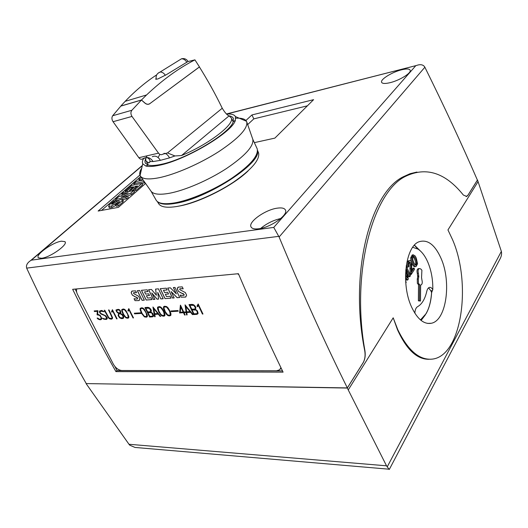 <?xml version="1.0" encoding="UTF-8"?>
<svg xmlns="http://www.w3.org/2000/svg" width="528" height="528" viewBox="0 0 528 528"><rect width="100%" height="100%" fill="white"/><g stroke="black" fill="none" stroke-linecap="round" stroke-linejoin="round"><path stroke-width="0.79" d="M389.941 82.711C384.674 83.912 381.869 83.655 381.513 81.946C380.965 78.943 392.443 72.013 401.524 69.815C407.002 68.508 409.906 68.765 410.249 70.587C410.705 73.597 398.97 80.626 389.941 82.711M41.626 258.258L38.471 257.822C34.65 255.169 52.774 242.174 61.479 241.184L64.898 241.639C68.66 244.213 50.305 257.42 41.626 258.258M258.753 228.769C254.489 229.291 251.902 228.65 250.991 226.855C248.107 221.859 265.406 209.662 277.266 208.157C281.906 207.497 284.665 208.19 285.536 210.23C288.09 215.213 270.461 227.515 258.753 228.769M260.7 228.433C266.581 223.535 273.253 220.235 280.724 218.526M429.092 359.278C417.12 359.548 406.586 349.701 397.492 329.736L393.195 317.803L397.808 329.723C408.091 350.75 419.681 360.538 432.59 359.086C461.815 355.522 471.768 283.635 452.555 239.692L447.955 229.937L478.071 181.625L501.356 251.374C501.864 253.77 501.475 256.179 500.201 258.601L499.785 259.393M425.278 314.978L421.12 320.437M441.111 258.515C451.651 282.124 446.358 320.648 431.29 323.268C423.898 324.522 417.331 319.117 411.596 307.058C400.679 283.991 405.596 245.857 419.265 241.699C427.72 239.204 435.006 244.814 441.111 258.515M418.341 279.022L418.44 283.312L419.602 284.612L419.463 300.769L420.493 301.052L420.625 284.922L421.113 284.929C422.268 284.15 422.545 282.559 421.958 280.157L421.549 277.576L421.898 270.25L420.757 268.937L419.199 268.594C418.07 269.386 417.806 270.963 418.394 273.326L418.796 276.698L418.341 279.022L417.265 279.101L417.364 283.391L418.519 284.684L418.381 300.828L420.493 301.052M428.571 287.846L430.795 290.75L432.386 290.644L431.62 292.585C431.099 301.079 429.264 308.095 426.116 313.639L420.479 319.915M237.567 273.788L238.775 274.54M238.524 273.959L238.154 273.735M280.929 367.673L279.635 369.805L276.533 370.801L121.744 370.511C118.417 370.121 115.606 367.983 113.302 364.089L77.583 294.591C76.461 292.334 76.204 290.44 76.804 288.915M193.684 314.536L189.004 304.597L192.238 304.385L193.677 304.781L195.195 306.194L195.875 307.646L195.439 309.322L197.38 310.853L198.106 313.289L196.918 314.351L193.684 314.536L196.97 314.305L197.921 313.784M179.566 312.939L180.484 305.171L183.731 312.022L185.282 311.929L185.592 312.589L184.048 312.675L185.156 315.018L184.602 315.044L183.493 312.708L179.566 312.939L183.546 312.662L184.655 314.998L185.13 314.972M167.765 315.52L166.32 314.167L164.188 310.537L163.462 308.24L163.561 306.781L164.492 306.233L166.65 306.577L168.109 307.936L170.247 311.593L170.966 313.896L170.854 315.341L169.145 315.916L167.765 315.52L169.97 315.823L170.861 315.322M154.618 316.734L152.942 307.006L160.684 316.391L160.142 316.424L158.314 314.186L154.77 314.398L155.159 316.701L154.618 316.734L155.153 316.661M144.362 316.846L141.517 313.335L140.118 309.751L140.177 308.332L141.781 307.751L143.114 308.134L144.533 309.461L147.371 315.269L147.299 316.681L146.414 317.196L144.362 316.846L146.467 317.15L147.299 316.661M133.016 317.948L129.004 309.857L128.231 311.17L127.908 310.517L128.792 308.623L133.511 317.922L133.016 317.948L133.492 317.876M119.592 317.783L118.133 315.592L118.655 313.381L117.355 312.649L116.114 310.873L116.002 309.936L118.199 309.329L119.48 309.705L120.298 310.596L120.853 312.424L120.344 313.276L122.206 314.431L123.664 316.635L123.625 318.021L122.8 318.523L121.433 318.595L119.592 317.783L121.486 318.556L123.625 318.008M108.524 317.981L104.273 310.259L104.742 310.226L108.933 317.863L111.236 318.556L111.989 318.087L111.797 316.43L108.544 309.976L109.012 309.943L112.596 317.744L112.352 318.661L111.56 319.15L109.652 318.813L108.524 317.981L110.933 319.15L112.358 318.648M97.99 319.031L97.112 318.074L97.594 318.041L99.482 319.222L100.412 319.169L101.125 318.463L100.927 317.064L99.535 315.335L97.073 314.827L97.337 311.342L94.472 311.533L94.169 310.933L97.931 310.682L97.627 314.167L100.201 315.348L101.739 318.371L101.508 319.275L100.736 319.763L97.99 319.031L99.812 319.77L101.508 319.262M103.745 319.156L102.452 318.186L104.683 318.925L105.95 318.853L106.788 317.995L104.953 315.632L101.185 314.134L99.838 312.853L99.383 311.949L99.614 311.018L101.699 310.431L104.221 311.764L100.709 311.124L99.977 311.593L100.28 312.767L100.987 313.54L105.844 315.856L107.29 318.034L107.059 318.958L106.273 319.447L103.745 319.156L106.326 319.407L107.059 318.945M116.629 318.866L112.636 310.926L111.91 312.213L111.586 311.573L112.411 309.718L117.104 318.839L116.629 318.866L117.084 318.8M125.948 317.889L123.156 314.45L121.75 310.939L121.79 309.547L123.321 308.986L124.608 309.362L125.994 310.662L128.819 316.351L128.773 317.731L127.928 318.232L125.948 317.889L127.981 318.186L128.773 317.717M134.614 313.843L134.303 313.223L140.752 312.827L141.062 313.454L134.614 313.843L141.042 313.414M149.602 317.011L144.969 307.54L147.913 307.342L149.239 307.732L150.678 309.078L151.351 310.464L151.015 312.055L152.843 313.52L153.595 315.843L152.552 316.846L149.602 317.011L152.605 316.8L153.437 316.312M161.806 315.856L158.908 312.279L157.516 308.623L157.601 307.177L159.278 306.583L160.651 306.973L162.103 308.326L164.228 311.956L164.954 314.246L164.855 315.685L163.931 316.206L161.806 315.856L163.984 316.16L164.855 315.665M171.296 311.619L170.986 310.972L177.969 310.543L178.279 311.197L171.296 311.619L178.259 311.157M186.549 314.939L185.044 304.861L193.037 314.576L192.456 314.602L190.575 312.292L186.773 312.517L187.123 314.906L186.549 314.939L187.117 314.86M202.409 314.048L198.33 305.316L197.353 306.742L197.023 306.035L198.172 303.983L202.976 314.015L202.409 314.048L202.957 313.969M172.478 298.049L167.713 288.05L170.386 287.819L176.352 293.872L173.362 287.562L174.966 287.43L179.738 297.508L177.118 297.7L171.138 291.581L174.154 297.924L172.478 298.049L174.134 297.884M153.338 299.482L148.599 289.694L151.457 289.45L156.394 295.277L155.555 289.093L158.433 288.849L163.185 298.742L160.849 298.921L157.72 292.406L158.605 299.086L157.093 299.204L151.76 292.915L154.882 299.369L153.338 299.482L154.862 299.33M142.078 300.326L137.346 290.657L139.597 290.466L144.329 300.161L142.078 300.326L144.309 300.115M135.016 300.643L134.046 298.67L136.666 299.112L137.584 298.815L137.61 298.135L132.363 295.145L131.162 292.736L132.218 291.014L135.65 290.882L136.561 292.736L133.703 292.591L133.637 293.594L138.673 296.294L139.92 298.802L138.976 300.584L135.016 300.643L138.976 300.584M141.425 290.308L147.187 289.813L148.038 291.568L144.54 291.865L145.622 294.083L148.678 293.832L149.49 295.502L146.434 295.746L147.543 298.036L151.048 297.766L151.925 299.587L146.157 300.023L141.425 290.308M160.241 288.691L166.247 288.176L167.099 289.971L163.456 290.275L164.545 292.538L167.726 292.281L168.538 293.99L165.356 294.241L166.472 296.578L170.122 296.3L171.006 298.162L164.993 298.61L160.241 288.691M181.144 297.172L180.16 295.106L183.025 295.555L184.048 295.244L184.107 294.525L178.464 291.39L177.243 288.856L178.312 287.1L182.266 286.876L183.19 288.836L180.147 288.664L179.678 289.126L179.936 289.747L185.361 292.571L186.622 295.218L185.506 297.099L181.144 297.172L185.506 297.099M195.314 308.524L195.287 307.633L193.868 305.435L189.875 305.224L191.756 309.21L194.403 309.045L195.367 308.471L195.287 307.633M195.334 307.58L194.654 306.28M194.7 306.233L193.868 305.435M193.921 305.389L192.529 305.052M197.498 313.177L196.838 310.939L196.053 310.101L192.067 309.877L193.934 313.843L196.581 313.691L197.551 313.124L197.472 312.292M197.518 312.239L196.838 310.939M196.891 310.893L196.053 310.101M196.106 310.048L194.713 309.712M192.575 305.006L189.875 305.224M194.766 309.665L192.067 309.877M189.077 304.597L193.736 314.49M180.246 312.233L183.183 312.055L180.781 306.992L180.246 312.233M180.781 306.992L183.183 312.055M184.048 312.675L185.572 312.543M180.398 305.171L179.619 312.893M169.052 310.259L166.657 307.151L164.828 306.88L164.083 307.322L164.03 308.266L165.363 311.85L167.752 314.939L169.587 315.223L170.326 314.787L169.693 311.586L167.6 308.035M167.647 307.989L166.657 307.151M166.709 307.105L165.554 306.834M165.601 306.788L164.828 306.88M164.875 306.834L164.083 307.322M170.326 314.787L169.693 311.586M169.745 311.54L169.105 310.213M163.607 306.748L163.515 308.194L164.241 310.49L166.373 314.12L167.818 315.473M154.658 313.751L157.806 313.566L153.813 308.682L154.658 313.751M153.813 308.682L157.806 313.566M154.77 314.398L158.367 314.14L160.142 316.424M153.001 307.006L154.671 316.688M160.195 316.378L160.651 316.351M145.477 311.725L143.128 308.695L141.385 308.431L140.686 308.86L140.653 309.778L141.999 313.269L144.335 316.279L145.391 316.595L146.777 316.14L146.111 313.018L144.045 309.56M144.098 309.514L143.128 308.695M143.18 308.649L142.072 308.385M142.124 308.339L141.385 308.431M141.438 308.385L140.686 308.86M146.777 316.14L146.111 313.018M146.164 312.972L145.53 311.678M140.23 308.299L140.164 309.705L141.563 313.289L144.415 316.8M128.832 308.616L128.396 310.009M129.004 309.857L133.069 317.902M128.449 309.962L127.961 310.471L128.284 311.117M120.179 311.388L119.387 310.233L118.43 309.949L116.602 310.418L116.972 311.593L117.968 312.543L119.552 313.018L120.259 312.081L119.876 310.774M119.929 310.728L119.387 310.233M119.44 310.187L118.43 309.949M118.483 309.903L117.223 310.028M117.275 309.982L116.602 310.418M123.11 316.523L121.994 314.827L119.777 313.579L118.826 314.266L118.688 315.718L120.16 317.665L122.417 317.915L123.189 317.216L122.588 315.48M122.641 315.434L121.994 314.827M122.047 314.78L121.044 314.127M121.097 314.081L119.777 313.579M119.83 313.54L119.48 313.599M119.552 313.018L120.259 312.081M120.311 312.035L120.232 311.342M123.242 317.17L123.163 316.477M116.054 309.903L116.622 311.731L118.708 313.342L118.186 315.553L119.645 317.744M108.616 309.969L112.094 317.678M104.346 310.253L108.577 317.935M112.147 317.638L111.989 318.087M94.241 310.933L94.525 311.487L97.337 311.342M97.198 318.067L98.036 318.985M97.39 311.302L97.126 314.787L98.974 314.952L100.162 315.843L101.178 317.843L100.881 318.853M99.977 311.593L102.029 310.992L104.168 311.731M102.557 318.179L103.798 319.11M99.66 310.992L99.436 311.909L100.67 313.665L105.508 315.962L106.689 318.391M112.451 309.712L112.055 311.071M112.636 310.926L116.681 318.826M112.108 311.032L111.639 311.527L111.962 312.16M126.938 312.88L124.634 309.91L122.951 309.646L122.291 310.068L122.272 310.966L123.625 314.384L125.915 317.335L127.604 317.612L128.264 317.203L127.571 314.147L125.525 310.754M125.578 310.715L124.634 309.91M124.687 309.87L123.611 309.606M123.664 309.56L122.951 309.646M123.004 309.606L122.291 310.068M128.264 317.203L127.571 314.147M127.624 314.101L126.991 312.833M121.843 309.52L122.549 313.084L124.628 316.549L126.001 317.843M134.376 313.216L134.666 313.797M150.869 311.289L149.437 308.352L145.787 308.141L147.649 311.942L150.058 311.791L150.922 311.243L150.81 310.444M150.863 310.398L150.183 309.157M150.236 309.111L149.437 308.352M149.49 308.306L148.196 307.982M153.034 315.724L151.609 312.794L147.952 312.569L149.807 316.358L152.216 316.219L153.087 315.678L152.975 314.886M153.028 314.84L152.348 313.599M152.401 313.553L151.609 312.794M151.655 312.748L150.368 312.424M148.249 307.936L145.787 308.141M150.421 312.378L147.952 312.569M145.042 307.534L149.655 316.965M163.046 310.629L160.664 307.547L158.855 307.276L158.123 307.712L158.776 310.9L160.855 314.404L162.881 315.599L164.327 315.13L163.687 311.949L161.594 308.425M161.647 308.378L160.664 307.547M160.71 307.501L159.568 307.23M159.621 307.184L158.855 307.276M158.902 307.23L158.123 307.712M164.327 315.13L163.687 311.949M163.733 311.903L163.099 310.583M157.654 307.144L158.294 310.86L160.42 314.464L161.852 315.81M171.059 310.966L171.349 311.573M186.674 311.85L190.047 311.645L185.929 306.596L186.674 311.85M185.929 306.596L190.047 311.645M186.773 312.517L190.628 312.246L192.456 314.602M185.104 304.861L186.595 314.893M192.509 314.556L193.004 314.53M198.205 303.983L197.624 305.488M198.33 305.316L202.455 313.995M197.076 305.989L197.399 306.695L198.04 306.128M171.138 291.581L177.17 297.653L179.718 297.462M167.785 288.044L172.531 298.003M173.435 287.555L176.352 293.872M157.72 292.406L160.849 298.921M151.76 292.915L157.146 299.158L158.598 299.046M148.672 289.687L153.391 299.435M155.615 289.087L156.394 295.277M160.901 298.874L163.165 298.703M137.419 290.651L142.131 300.28M136.521 292.67L133.789 292.571M139.029 300.538L139.379 300.326M134.138 298.703L135.069 300.597M137.584 298.815L137.61 298.135M137.663 298.089L136.917 297.455M136.97 297.409L134.594 296.564M131.729 291.271L131.215 292.697L132.363 295.145M132.422 295.099L134.647 296.518M149.47 295.462L146.434 295.746M151.912 299.548L146.157 300.023M146.21 299.977L141.497 290.301M148.018 291.529L144.54 291.865M168.518 293.951L165.356 294.241M170.986 298.115L164.993 298.61M165.046 298.564L160.307 288.684M167.079 289.931L163.456 290.275M183.157 288.763L180.147 288.664M185.559 297.046L186.034 296.756M180.253 295.132L181.196 297.125M184.087 295.205L184.107 294.525M184.16 294.479L183.374 293.806M183.427 293.759L180.86 292.882M177.857 287.371L177.296 288.809L178.464 291.39M178.517 291.344L180.913 292.835M280.203 369.217L281.028 367.864M389.42 469.234L134.977 447.44L129.716 445.17L128.99 444.272L86.071 383.579L347.305 388.054L363.139 362.756C365.026 359.449 365.62 355.423 364.927 350.671C350.77 272.488 373.012 191.915 405.431 176.385C426.076 166.426 445.388 172.656 463.379 195.063L466.706 196.436L467.96 195.241L477.484 180.008L478.071 181.625M86.071 383.579L347.338 387.915L363.092 362.756C364.973 359.456 365.515 355.423 364.723 350.671C348.968 272.534 370.458 192.324 403.405 176.715L410.104 173.692L416.942 172.055M432.386 290.644L432.808 289.641C432.973 279.774 431.35 270.699 427.924 262.403C425.225 256.133 421.931 251.711 418.031 249.137L412.724 247.282M413.015 256.502C414.328 258.225 415.239 260.39 415.741 262.984L415.298 265.036M414.856 313.216C415.048 309.85 415.945 307.679 417.536 306.709C421.898 304.253 424.987 299.112 426.796 291.284C427.31 289.12 428.168 287.826 429.37 287.417C430.617 287.126 431.765 287.866 432.808 289.641M405.524 274.283L405.92 276.19M407.095 273.068L408.725 276.771L409.807 276.692L410.461 275.662L406.197 265.914M405.537 278.804L406.619 280.084L407.702 279.998L408.316 279.035L406.111 268.237L409.807 276.692M409.22 262.376L410.005 264.957L410.131 274.567L411.213 274.481L414.546 269.234L414.031 268.059L412.955 268.151L411.556 270.336M408.995 260.72L408.494 260.766C406.732 261.994 406.27 264.132 407.108 267.188L408.19 267.095L408.89 266.224C408.263 264.29 408.494 262.918 409.589 262.112L410.731 262.924L411.088 264.858L411.213 274.481M412.652 254.899L412.21 254.951L410.751 257.69C410.223 259.809 412.744 266.066 414.242 266.653L415.609 266.647M417.265 279.101L417.721 276.778L418.796 276.698M419.199 268.594L418.123 268.686C416.995 269.471 416.731 271.049 417.318 273.412L417.721 276.778M418.123 268.686L418.519 268.653M405.748 270.013L407.411 278.005L405.504 275.689M405.504 277.391L407.702 279.998M405.775 283.034L406.21 282.355L405.636 281.061M414.031 268.059L411.563 271.94L411.774 263.34C411.358 261.334 410.626 260.443 409.576 260.667C407.814 261.895 407.352 264.04 408.19 267.095M409.827 273.596L410.909 273.511M417.542 263.815L416.321 258.199L415.193 256.007L413.292 254.846L411.827 257.591C411.305 259.71 413.82 265.973 415.318 266.561L416.044 266.607L417.542 263.815M413.992 256.331C415.312 257.921 416.255 260.106 416.816 262.891L416.024 265.201L415.404 265.109C414.084 263.571 413.134 261.334 412.553 258.397L413.351 256.238L413.992 256.331L413.081 256.423M418.381 300.828L419.463 300.769M418.519 284.684L419.602 284.612M420.466 319.902C426.914 315.097 430.617 305.989 431.587 292.585L431.62 292.585M430.795 290.75L431.587 292.585M414.467 245.144L419.984 250.602M389.195 469.451L386.522 465.808L347.305 388.054M466.125 196.601L467.914 195.248L477.391 180.094C461.584 143.682 444.081 106.062 424.868 67.228L424.611 66.759C422.928 64.535 420.202 64.119 416.44 65.492L226.453 113.962M348.275 389.875L393.195 317.803M347.338 387.915C324.634 342.078 301.891 291.773 279.101 237.013L273.761 227.403L31.39 260.165L30.538 260.647C27.185 262.944 25.892 265.439 26.671 268.125L26.888 268.627C46.226 310.002 66 348.282 86.196 383.473M127.532 195.941L128.291 197.3L126.522 198.858L125.763 197.492L115.566 199.439L118.457 196.931L128.159 192.845L121.724 194.099L123.572 192.502L133.749 190.502L130.812 193.07L121.123 197.175L127.532 195.941L125.763 197.492M133.749 190.502L134.501 191.849L131.564 194.429L127.618 196.099M131.564 194.429L130.812 193.07M126.522 198.858L122.714 199.577M118.754 200.323L116.378 200.772M116.14 200.462L115.566 199.439M122.384 195.274L121.724 194.099M134.402 184.859L133.756 183.685L136.303 181.48L142.982 180.101L138.752 179.355L141.412 177.54M145.002 182.635L142.019 183.48M144.639 182.945L143.906 181.606L133.756 183.685M139.861 180.741L138.752 179.355M132.422 190.76L131.71 189.473L129.967 189.816L133.459 186.78L131.076 187.255L127.076 190.727L125.189 191.103L131.782 185.394L141.94 183.335L135.366 189.09L133.525 189.453L137.518 185.962L135.194 186.43L131.71 189.473M130.68 191.103L129.967 189.816M133.683 189.737L132.535 190.74M135.775 187.486L135.194 186.43M141.94 183.335L142.672 184.675L136.112 190.436L134.27 190.799L133.525 189.453M136.112 190.436L135.366 189.09M131.67 188.338L131.076 187.255M130.106 190.073L128.41 191.552M127.618 191.71L127.076 190.727M125.73 192.08L125.189 191.103M122.661 199.492L123.38 200.772L122.839 202.112L118.404 205.927L117.632 204.56L115.652 204.923L119.546 201.524L111.408 206.012L108.735 206.514L109.157 204.976L114.114 200.845L116.193 200.449L112.708 203.029L111.679 204.079L111.949 204.316L119.876 199.795L122.47 199.28L122.074 200.746L117.632 204.56M113.144 203.795L112.708 203.029M116.761 201.458L116.193 200.449M118.404 205.927L116.424 206.29L115.652 204.923M119.229 202.079L118.965 201.604M117.85 203.293L117.407 202.501M115.889 205.339L114.893 204.125M115.665 205.484L112.18 207.372L111.408 206.012M112.18 207.372L109.514 207.874L108.735 206.514M140.705 176.543L101.528 210.421M145.576 183.454L118.397 207.365L98.135 211.035L139.9 175.052M283.087 372.134L115.922 371.613C101.323 345.715 86.902 318.278 72.653 289.311L238.418 273.709C253.282 308.563 268.171 341.372 283.087 372.134M282.493 370.913L117.025 370.597L115.922 371.613M117.025 370.597L114.939 366.531M76.626 291.971L75.141 289.073M247.672 124.582L253.816 118.873L307.388 105.824M253.816 118.873L251.935 114.946L313.592 99.667L274.87 138.118L254.344 142.639M245.896 120.496L251.935 114.946M226.829 114.008L416.44 65.492M252.721 139.062L252.813 139.346C253.968 146.058 245.197 155.786 226.499 168.518C208.547 180.239 184.952 190.403 169.277 193.294C159.469 195.017 153.404 194.337 151.081 191.261L151.008 191.149M256.839 148.051L257.215 148.87C258.641 155.72 250.1 165.541 231.607 178.332C213.827 190.087 190.298 200.178 174.603 202.891C164.703 204.514 158.598 203.689 156.288 200.409L155.945 199.802M235.785 118.213C241.474 117.896 245.025 118.912 246.451 121.262L246.781 122.021C247.83 128.581 238.524 138.428 218.869 151.569C199.993 163.687 175.309 174.431 159.08 177.731C148.936 179.705 142.732 179.203 140.474 176.213L140.065 175.494C139.267 173.593 139.834 171.118 141.755 168.069M226.519 114.028C231.337 113.738 234.3 114.589 235.415 116.576L235.369 120.298C232.723 132.02 185.592 160.189 159.298 165.277C153.166 166.597 148.639 166.828 145.715 165.983L142.725 163.799C142.105 162.459 142.375 160.73 143.524 158.611M228.921 115.817C231.363 116.167 232.855 117.064 233.396 118.503L233.185 121.724C230.558 132.904 186.021 159.502 161.093 164.353C155.272 165.607 150.962 165.838 148.177 165.04L145.484 163.297C144.672 162.01 144.837 160.288 145.979 158.129M159.845 154.354L158.11 157.529M148.262 165.013L146.243 161.271L148.81 162.934L150.031 161.548C150.13 159.951 149.246 158.704 147.365 157.806M149.728 103.706L199.426 66.977C207.808 80.461 215.127 93.621 221.39 106.471L222.255 108.233C224.902 112.629 227.179 115.183 229.073 115.883L231.31 117.935L233.105 121.598M231.31 117.935C234.881 124.139 208.798 144.316 181.526 155.542L174.94 155.951L169.534 157.872C167.812 154.79 165.95 153.292 163.951 153.371M143.411 158.453C147.286 156.559 150.5 157.595 153.067 161.561L160.354 160.347L169.534 157.872M156.704 74.857C145.946 81.814 135.439 90.638 125.176 101.33L120.813 106.049L141.451 99.983L146.56 94.961C162.327 80.038 178.451 68.336 194.931 59.855L187.909 61.565L166.214 74.771L157.78 79.002L155.641 79.18L156.097 78.382M141.451 99.983L144.962 103.046C146.698 104.452 148.348 104.63 149.919 103.574L199.445 66.904L194.931 59.855M149.893 103.66C148.302 104.702 146.639 104.518 144.896 103.092L141.464 100.043L120.82 106.108L112.655 115.751L131.875 110.26L141.464 100.043M113.058 121.711L131.987 116.431L158.525 153.153L138.844 157.714L113.058 121.711C111.705 119.486 111.566 117.5 112.655 115.751M131.987 116.431C130.607 114.16 130.568 112.101 131.875 110.26M158.525 153.153C159.839 154.763 161.225 155.113 162.683 154.216L167.501 152.942L174.94 155.951M147.015 155.819C145.669 158.123 145.411 159.938 146.243 161.271M138.844 157.714C140.111 159.291 141.379 159.654 142.646 158.816L144.309 158.433M253.11 160.591L255.024 157.384M256.905 153.707C255.057 167.772 204.343 198.97 175.388 203.207C168.742 204.343 163.772 204.296 160.479 203.069M164.591 203.689L168.333 204.006M257.499 150.817C261.73 163.172 206.936 198.812 175.177 203.412C166.406 204.871 160.604 204.356 157.773 201.868M258.337 152.315L258.601 152.948C259.981 159.845 251.539 169.627 233.277 182.285C215.728 193.928 192.509 203.848 176.979 206.468C167.211 208.032 161.152 207.181 158.803 203.92L158.552 203.518M248.107 170.9C233 185.711 198.739 203.062 178.385 206.191M405.887 276.045L406.976 275.959M409.807 268.825L410.89 268.732M410.005 264.957L411.088 264.858M409.649 263.017L410.731 262.924M414.242 266.653L415.318 266.561M410.751 257.69L411.827 257.591M412.262 254.932L413.338 254.833M415.741 262.984L416.816 262.891M417.727 276.005L418.803 275.92M417.318 273.412L418.394 273.326M128.99 444.272L386.522 465.808M387.176 466.943L501.356 251.374M279.101 237.013L424.868 67.228M122.839 202.112L122.074 200.746M31.39 260.165L142.296 165.7M415.615 65.881L273.761 227.403M278.797 236.353L26.671 268.125M165.396 75.326C163.898 73.102 162.142 72.006 160.116 72.026L157.747 73.451M186.754 62.159C185.315 59.882 183.559 58.76 181.487 58.793L179.078 60.284M222.255 108.233L167.501 152.942M229.073 115.883L181.526 155.542M153.067 161.561L150.031 161.548M148.639 162.895L150.025 161.634M160.354 160.347C158.044 156.559 155.357 155.351 152.295 156.717M381.513 81.946L381.803 82.645M427.581 323.407L431.29 323.268M409.576 260.667L408.494 260.766M413.292 254.846L412.21 254.951M418.031 249.137L414.374 245.243M403.405 176.715L405.431 176.385M389.341 469.379L500.201 258.601M64.898 241.639L65.188 242.121M109.375 207.755L108.603 206.402M142.355 165.436L30.538 260.647M257.215 148.87L252.773 139.22M252.813 139.346L246.781 122.021M235.415 116.576L246.451 121.262M233.185 121.724L235.369 120.298M148.177 165.04L145.715 165.983M188.027 61.4C186.463 59.024 184.285 58.153 181.487 58.793L160.116 72.026C156.823 73.438 155.555 75.874 156.321 79.332M148.81 162.934L149.992 161.865M125.176 101.33L146.56 94.961M142.725 163.799L140.065 175.494M151.081 191.261L140.474 176.213M156.288 200.409L151.008 191.156M258.601 152.948L257.492 150.289M158.803 203.92L157.331 201.538"/></g></svg>
